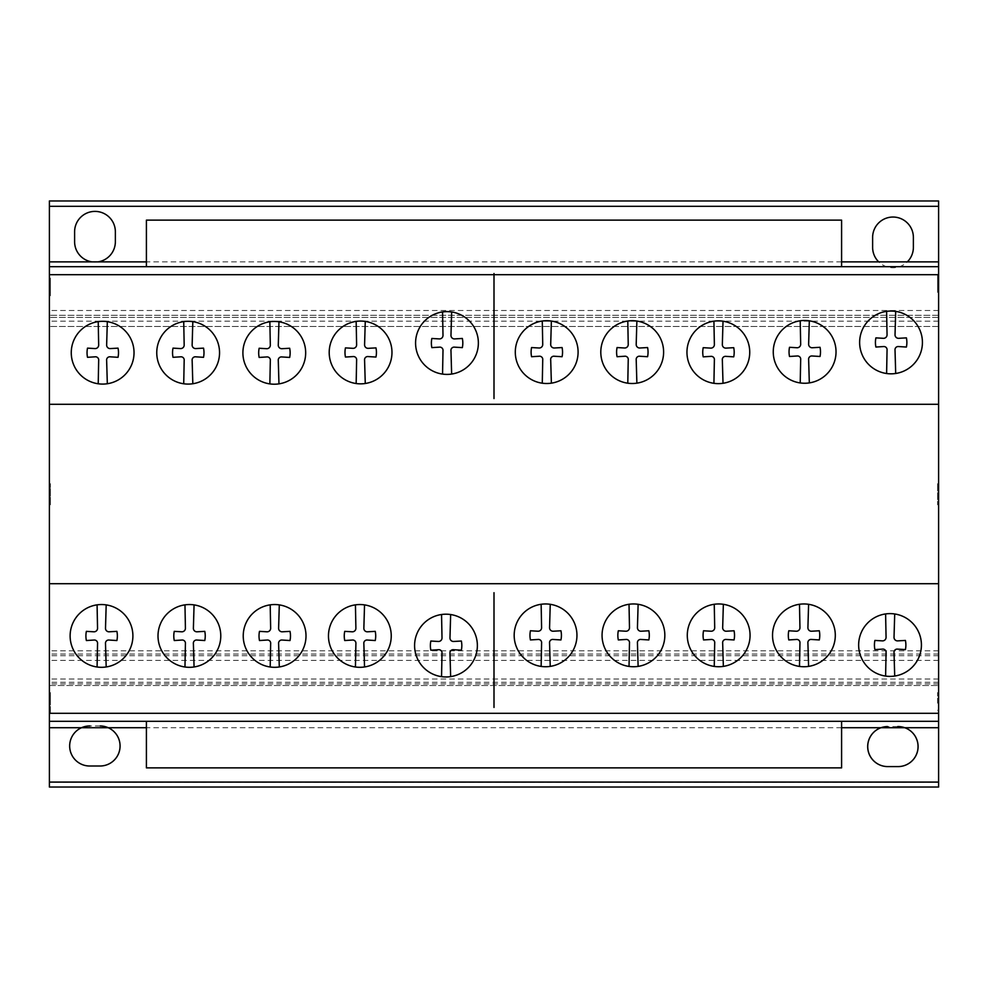 <?xml version="1.0" encoding="UTF-8"?>
<svg xmlns="http://www.w3.org/2000/svg" width="988" height="988" viewBox="0 0 988 988"><rect width="100%" height="100%" fill="white"/><g stroke="black" fill="none" stroke-linecap="round" stroke-linejoin="round"><path stroke-width="0.74" stroke-dasharray="4.94 3.71" d="M841.591 721.314L841.591 767.874L146.409 767.874L146.409 721.314L841.591 721.314L146.409 721.314M841.591 266.686L841.591 220.126L146.409 220.126L146.409 266.686L841.591 266.686L146.409 266.686M50.413 713.348L50.413 692.613L50.413 713.348M49.4 692.959L49.4 713.694L49.4 692.959M49.4 704.975L49.4 696.009L49.4 704.975M50.413 704.975L50.413 696.009L50.413 704.975M50.413 283.309L50.413 295.77L50.413 283.309M49.4 287.15L49.4 274.689L49.4 287.15M49.4 278.196L49.4 292.374L49.4 278.196M50.413 278.196L50.413 292.374L50.413 278.196M50.413 504.806L50.413 483.725L50.413 504.806L49.4 504.806L49.4 483.725L50.413 483.725M49.4 483.725L49.4 504.806M126.439 332.227A31.381 31.381 0 0 0 107.322 321.668L106.642 344.973A3.483 3.483 0 0 0 110.285 348.579L118.029 348.134A22.761 22.761 0 0 1 118.029 357.31L110.285 356.829A3.211 3.211 0 0 0 106.642 360.509L107.322 383.739A31.381 31.381 0 0 0 126.439 332.227M98.22 383.776L98.677 360.509A3.223 3.223 0 0 0 95.021 356.829L87.512 357.31A22.761 22.761 0 0 1 87.512 348.134L95.021 348.579A3.507 3.507 0 0 0 98.677 344.923L98.22 321.631A31.381 31.381 0 0 0 98.22 383.776A31.381 31.381 0 0 0 107.322 383.739M298.08 332.351A31.381 31.381 0 0 0 278.962 321.792L278.283 345.096A3.483 3.483 0 0 0 281.926 348.702L289.669 348.258A22.761 22.761 0 0 1 289.669 357.434L281.926 356.952A3.211 3.211 0 0 0 278.283 360.632L278.962 383.863A31.381 31.381 0 0 0 298.08 332.351M269.86 383.9L270.317 360.632A3.223 3.223 0 0 0 266.661 356.952L259.152 357.434A22.761 22.761 0 0 1 259.152 348.258L266.661 348.702A3.507 3.507 0 0 0 270.317 345.047L269.86 321.755A31.381 31.381 0 0 0 269.86 383.9A31.381 31.381 0 0 0 278.962 383.863M470.757 322.545A31.381 31.381 0 0 0 451.639 311.986L450.973 335.303A3.483 3.483 0 0 0 454.616 338.909L462.347 338.452A22.761 22.761 0 0 1 462.347 347.628L454.616 347.159A3.211 3.211 0 0 0 450.973 350.826L451.639 374.057A31.381 31.381 0 0 0 470.757 322.545M442.55 374.094L442.995 350.826A3.223 3.223 0 0 0 439.339 347.159L431.842 347.628A22.761 22.761 0 0 1 431.842 338.464L439.339 338.909A3.507 3.507 0 0 0 442.995 335.253L442.55 311.949A31.381 31.381 0 0 0 442.55 374.094A31.381 31.381 0 0 0 451.639 374.057M655.995 331.647A31.381 31.381 0 0 0 636.877 321.088L636.198 344.392A3.483 3.483 0 0 0 639.841 347.998L647.585 347.554A22.761 22.761 0 0 1 647.585 356.717L639.841 356.248A3.211 3.211 0 0 0 636.21 359.928L636.877 383.159A31.381 31.381 0 0 0 655.995 331.647M627.788 383.183L628.232 359.928A3.223 3.223 0 0 0 624.577 356.248L617.068 356.717A22.761 22.761 0 0 1 617.068 347.554L624.577 347.998A3.507 3.507 0 0 0 628.232 344.343L627.788 321.051A31.381 31.381 0 0 0 627.788 383.183A31.381 31.381 0 0 0 636.877 383.159M828.438 331.388A31.381 31.381 0 0 0 809.32 320.828L808.641 344.145A3.483 3.483 0 0 0 812.284 347.751L820.028 347.294A22.761 22.761 0 0 1 820.028 356.47L812.284 356.001A3.211 3.211 0 0 0 808.641 359.669L809.32 382.899A31.381 31.381 0 0 0 828.438 331.388M800.218 382.936L800.675 359.669A3.223 3.223 0 0 0 797.02 356.001L789.511 356.47A22.761 22.761 0 0 1 789.511 347.294L797.02 347.751A3.507 3.507 0 0 0 800.675 344.096L800.218 320.791A31.381 31.381 0 0 0 800.218 382.936A31.381 31.381 0 0 0 809.32 382.899M125.303 615.45A31.381 31.381 0 0 0 106.185 604.891L105.506 628.195A3.483 3.483 0 0 0 109.149 631.801L116.893 631.357A22.761 22.761 0 0 1 116.893 640.533L109.149 640.051A3.211 3.211 0 0 0 105.506 643.731L106.185 666.962A31.381 31.381 0 0 0 125.303 615.45M97.083 666.999L97.54 643.731A3.223 3.223 0 0 0 93.885 640.051L86.376 640.533A22.761 22.761 0 0 1 86.376 631.357L93.885 631.801A3.507 3.507 0 0 0 97.54 628.146L97.083 604.854A31.381 31.381 0 0 0 97.083 666.999A31.381 31.381 0 0 0 106.185 666.962M298.413 615.45A31.381 31.381 0 0 0 279.295 604.891L278.616 628.195A3.483 3.483 0 0 0 282.259 631.801L290.003 631.357A22.761 22.761 0 0 1 290.003 640.533L282.259 640.051A3.211 3.211 0 0 0 278.616 643.731L279.295 666.962A31.381 31.381 0 0 0 298.413 615.45M270.193 666.999L270.65 643.731A3.223 3.223 0 0 0 266.995 640.051L259.486 640.533A22.761 22.761 0 0 1 259.486 631.357L266.995 631.801A3.507 3.507 0 0 0 270.65 628.146L270.193 604.854A31.381 31.381 0 0 0 270.193 666.999A31.381 31.381 0 0 0 279.295 666.962M469.769 625.12A31.381 31.381 0 0 0 450.651 614.548L449.972 637.865A3.483 3.483 0 0 0 453.616 641.471L461.359 641.027A22.761 22.761 0 0 1 461.359 650.19L453.616 649.721A3.211 3.211 0 0 0 449.972 653.389L450.651 676.619A31.381 31.381 0 0 0 469.769 625.12M441.55 676.657L442.007 653.389A3.223 3.223 0 0 0 438.351 649.721L430.842 650.19A22.761 22.761 0 0 1 430.842 641.027L438.351 641.471A3.507 3.507 0 0 0 442.007 637.816L441.55 614.524A31.381 31.381 0 0 0 441.55 676.657A31.381 31.381 0 0 0 450.651 676.619M657.23 614.869A31.381 31.381 0 0 0 638.125 604.31L637.445 627.615A3.483 3.483 0 0 0 641.089 631.221L648.832 630.776A22.761 22.761 0 0 1 648.832 639.94L641.089 639.471A3.211 3.211 0 0 0 637.445 643.151L638.125 666.381A31.381 31.381 0 0 0 657.23 614.869M629.023 666.418L629.48 643.151A3.223 3.223 0 0 0 625.824 639.471L618.315 639.94A22.761 22.761 0 0 1 618.315 630.776L625.824 631.221A3.507 3.507 0 0 0 629.48 627.565L629.023 604.273A31.381 31.381 0 0 0 629.023 666.418A31.381 31.381 0 0 0 638.125 666.381M827.709 614.869A31.381 31.381 0 0 0 808.592 604.31L807.912 627.615A3.483 3.483 0 0 0 811.556 631.221L819.299 630.776A22.761 22.761 0 0 1 819.299 639.94L811.556 639.471A3.211 3.211 0 0 0 807.912 643.151L808.592 666.381A31.381 31.381 0 0 0 827.709 614.869M799.49 666.418L799.947 643.151A3.223 3.223 0 0 0 796.291 639.471L788.782 639.94A22.761 22.761 0 0 1 788.782 630.776L796.291 631.221A3.507 3.507 0 0 0 799.947 627.565L799.49 604.273A31.381 31.381 0 0 0 799.49 666.418A31.381 31.381 0 0 0 808.592 666.381M913.826 624.527A31.381 31.381 0 0 0 894.708 613.968L894.029 637.272A3.483 3.483 0 0 0 897.672 640.879L905.416 640.434A22.761 22.761 0 0 1 905.416 649.61L897.672 649.128A3.211 3.211 0 0 0 894.029 652.809L894.708 676.039A31.381 31.381 0 0 1 885.606 676.076L886.063 652.809A3.223 3.223 0 0 0 882.408 649.128L874.899 649.61A22.761 22.761 0 0 1 874.899 640.434L882.408 640.879A3.507 3.507 0 0 0 886.063 637.223L885.606 613.931A31.381 31.381 0 0 0 885.606 676.076M742.47 614.869A31.381 31.381 0 0 0 723.352 604.31L722.673 627.615A3.483 3.483 0 0 0 726.316 631.221L734.059 630.776A22.761 22.761 0 0 1 734.059 639.94L726.316 639.471A3.211 3.211 0 0 0 722.673 643.151L723.352 666.381A31.381 31.381 0 0 0 742.47 614.869M714.25 666.418L714.707 643.151A3.223 3.223 0 0 0 711.051 639.471L703.542 639.94A22.761 22.761 0 0 1 703.542 630.776L711.051 631.221A3.507 3.507 0 0 0 714.707 627.565L714.25 604.273A31.381 31.381 0 0 0 714.25 666.418A31.381 31.381 0 0 0 723.352 666.381M569.36 614.869A31.381 31.381 0 0 0 550.242 604.31L549.563 627.615A3.483 3.483 0 0 0 553.206 631.221L560.949 630.776A22.761 22.761 0 0 1 560.949 639.94L553.206 639.471A3.211 3.211 0 0 0 549.563 643.151L550.242 666.381A31.381 31.381 0 0 0 569.36 614.869M541.14 666.418L541.597 643.151A3.223 3.223 0 0 0 537.941 639.471L530.433 639.94A22.761 22.761 0 0 1 530.433 630.776L537.941 631.221A3.507 3.507 0 0 0 541.597 627.565L541.14 604.273A31.381 31.381 0 0 0 541.14 666.418A31.381 31.381 0 0 0 550.242 666.381M383.653 615.45A31.381 31.381 0 0 0 364.535 604.891L363.856 628.195A3.483 3.483 0 0 0 367.499 631.801L375.242 631.357A22.761 22.761 0 0 1 375.242 640.533L367.499 640.051A3.211 3.211 0 0 0 363.856 643.731L364.535 666.962A31.381 31.381 0 0 0 383.653 615.45M355.433 666.999L355.89 643.731A3.223 3.223 0 0 0 352.234 640.051L344.726 640.533A22.761 22.761 0 0 1 344.726 631.357L352.234 631.801A3.507 3.507 0 0 0 355.89 628.146L355.433 604.854A31.381 31.381 0 0 0 355.433 666.999A31.381 31.381 0 0 0 364.535 666.962M213.173 615.45A31.381 31.381 0 0 0 194.068 604.891L193.389 628.195A3.483 3.483 0 0 0 197.032 631.801L204.775 631.357A22.761 22.761 0 0 1 204.775 640.533L197.032 640.051A3.211 3.211 0 0 0 193.389 643.731L194.068 666.962A31.381 31.381 0 0 0 213.173 615.45M184.966 666.999L185.411 643.731A3.223 3.223 0 0 0 181.767 640.051L174.258 640.533A22.761 22.761 0 0 1 174.258 631.357L181.767 631.801A3.507 3.507 0 0 0 185.411 628.146L184.966 604.854A31.381 31.381 0 0 0 184.966 666.999A31.381 31.381 0 0 0 194.068 666.962M914.814 321.964A31.381 31.381 0 0 0 895.696 311.405L895.029 334.71A3.483 3.483 0 0 0 898.672 338.316L906.404 337.871A22.761 22.761 0 0 1 906.404 347.047L898.672 346.566A3.211 3.211 0 0 0 895.029 350.246L895.696 373.476A31.381 31.381 0 0 0 914.814 321.964M886.607 373.513L887.051 350.246A3.223 3.223 0 0 0 883.395 346.566L875.899 347.047A22.761 22.761 0 0 1 875.899 337.871L883.395 338.316A3.507 3.507 0 0 0 887.051 334.66L886.607 311.368A31.381 31.381 0 0 0 886.607 373.513A31.381 31.381 0 0 0 895.696 373.476M742.136 331.77A31.381 31.381 0 0 0 723.018 321.211L722.339 344.516A3.483 3.483 0 0 0 725.982 348.122L733.726 347.677A22.761 22.761 0 0 1 733.726 356.841L725.982 356.372A3.211 3.211 0 0 0 722.339 360.052L723.018 383.282A31.381 31.381 0 0 1 713.916 383.319L714.373 360.052A3.223 3.223 0 0 0 710.718 356.372L703.209 356.841A22.761 22.761 0 0 1 703.209 347.677L710.718 348.122A3.507 3.507 0 0 0 714.373 344.466L713.916 321.174A31.381 31.381 0 0 0 713.916 383.319M570.496 331.647A31.381 31.381 0 0 0 551.378 321.088L550.699 344.392A3.483 3.483 0 0 0 554.342 347.998L562.086 347.554A22.761 22.761 0 0 1 562.086 356.717L554.342 356.248A3.211 3.211 0 0 0 550.699 359.928L551.378 383.159A31.381 31.381 0 0 0 570.496 331.647M542.276 383.183L542.733 359.928A3.223 3.223 0 0 0 539.077 356.248L531.569 356.717A22.761 22.761 0 0 1 531.569 347.554L539.077 347.998A3.507 3.507 0 0 0 542.733 344.343L542.276 321.051A31.381 31.381 0 0 0 542.276 383.183A31.381 31.381 0 0 0 551.378 383.159M384.381 331.98A31.381 31.381 0 0 0 365.264 321.421L364.584 344.726A3.483 3.483 0 0 0 368.228 348.332L375.971 347.887A22.761 22.761 0 0 1 375.971 357.051L368.228 356.582A3.211 3.211 0 0 0 364.584 360.262L365.264 383.492A31.381 31.381 0 0 0 384.381 331.98M356.162 383.529L356.619 360.262A3.223 3.223 0 0 0 352.963 356.582L345.454 357.051A22.761 22.761 0 0 1 345.454 347.887L352.963 348.332A3.507 3.507 0 0 0 356.619 344.676L356.162 321.384A31.381 31.381 0 0 0 356.162 383.529A31.381 31.381 0 0 0 365.264 383.492M211.938 332.227A31.381 31.381 0 0 0 192.821 321.668L192.141 344.973A3.483 3.483 0 0 0 195.785 348.579L203.528 348.134A22.761 22.761 0 0 1 203.528 357.31L195.785 356.829A3.211 3.211 0 0 0 192.154 360.509L192.821 383.739A31.381 31.381 0 0 0 211.938 332.227M183.719 383.776L184.176 360.509A3.223 3.223 0 0 0 180.52 356.829L173.011 357.31A22.761 22.761 0 0 1 173.011 348.134L180.52 348.579A3.507 3.507 0 0 0 184.176 344.923L183.719 321.631A31.381 31.381 0 0 0 183.719 383.776A31.381 31.381 0 0 0 192.821 383.739M937.587 287.15L937.587 274.689L937.587 287.15M938.6 283.309L938.6 295.77L938.6 283.309M938.6 278.196L938.6 292.374L938.6 278.196M937.587 278.196L937.587 292.374L937.587 278.196M937.587 703.16L937.587 692.613L937.587 703.16M938.6 703.16L938.6 692.613L938.6 703.16M937.587 484.071L937.587 504.806L937.587 484.071M938.6 504.46L938.6 483.725L938.6 504.46M938.6 782.224L938.6 787.028L49.4 787.028L49.4 200.972L938.6 200.972L938.6 782.224L49.4 782.224M938.6 650.796L49.4 650.796M938.6 315.296L49.4 315.296L938.6 315.296M938.6 713.311L938.6 266.686L49.4 266.686L49.4 295.77L50.413 295.77M907.317 261.869A20.378 20.378 0 0 0 913.381 247.457L913.381 237.318A20.378 20.378 0 0 0 893.004 217.039A20.378 20.378 0 0 0 872.626 237.318L872.626 247.457A20.378 20.378 0 0 0 907.317 261.869M841.591 261.869L146.409 261.869M881 727.724A20.019 20.019 0 0 0 887.52 766.589L897.721 766.589A20.019 20.019 0 0 0 904.786 727.724L881 727.724M841.591 727.724L146.409 727.724M81.498 727.724A20.019 20.019 0 0 0 90.044 766.009L100.233 766.009A20.019 20.019 0 0 0 108.235 727.724L81.498 727.724M49.4 685.524L938.6 685.524L49.4 685.524M49.4 404.302L938.6 404.302M938.6 583.698L49.4 583.698M938.6 721.314L49.4 721.314L49.4 266.686L938.6 266.686L938.6 295.77L937.587 295.77M938.6 655.723L49.4 655.723M938.6 654.056L49.4 654.056M938.6 683.906L49.4 683.906M938.6 679.028L49.4 679.028M938.6 660.404L49.4 660.404M938.6 317.42L49.4 317.42L938.6 317.42M938.6 326.497L49.4 326.497L938.6 326.497M938.6 321.174L49.4 321.174M938.6 310.491L49.4 310.491M91.921 261.869A20.378 20.378 0 0 0 98.047 261.869M897.721 726.563L887.52 726.563M100.233 725.97L90.044 725.97M49.4 292.374L49.4 278.085L49.4 292.374L50.413 292.374M49.4 710.298L49.4 696.009L49.4 710.298L50.413 710.298M49.4 713.694L49.4 692.613L49.4 713.694L50.413 713.694M49.4 713.311L49.4 721.314M938.6 292.374L938.6 278.085L938.6 292.374L937.587 292.374M938.6 504.806L938.6 483.725L938.6 504.806L937.587 504.806M938.6 710.298L938.6 696.009L938.6 710.298L937.587 710.298M938.6 713.694L938.6 692.613L938.6 713.694L937.587 713.694M938.6 682.313L49.4 682.313M938.6 206.319L49.4 206.319M49.4 692.613L50.413 692.613M49.4 278.085L50.413 278.085M938.6 278.085L937.587 278.085M938.6 692.613L937.587 692.613M938.6 483.725L937.587 483.725M938.6 696.009L937.587 696.009M938.6 274.689L937.587 274.689M49.4 274.689L50.413 274.689M49.4 696.009L50.413 696.009"/><path stroke-width="1.48" d="M841.591 721.314L841.591 767.874L146.409 767.874L146.409 721.314M841.591 266.686L841.591 220.126L146.409 220.126L146.409 266.686M107.322 383.739A31.381 31.381 0 0 1 82.177 328.918A31.381 31.381 0 0 1 132.071 363.621A31.381 31.381 0 0 1 107.322 383.739L106.642 360.509A3.211 3.211 0 0 1 110.285 356.829L118.029 357.31A22.761 22.761 0 0 0 118.029 348.134L110.285 348.579A3.483 3.483 0 0 1 106.642 344.973L107.322 321.668A31.381 31.381 0 0 0 98.22 321.631L98.677 344.923A3.507 3.507 0 0 1 95.021 348.579L87.512 348.134A22.761 22.761 0 0 0 87.512 357.31L95.021 356.829A3.223 3.223 0 0 1 98.677 360.509L98.22 383.776M278.962 383.863A31.381 31.381 0 0 1 253.817 329.041A31.381 31.381 0 0 1 303.711 363.745A31.381 31.381 0 0 1 278.962 383.863L278.283 360.632A3.211 3.211 0 0 1 281.926 356.952L289.669 357.434A22.761 22.761 0 0 0 289.669 348.258L281.926 348.702A3.483 3.483 0 0 1 278.283 345.096L278.962 321.792A31.381 31.381 0 0 0 269.86 321.755L270.317 345.047A3.507 3.507 0 0 1 266.661 348.702L259.152 348.258A22.761 22.761 0 0 0 259.152 357.434L266.661 356.952A3.223 3.223 0 0 1 270.317 360.632L269.86 383.9M451.639 374.057A31.381 31.381 0 0 1 426.495 319.235A31.381 31.381 0 0 1 476.401 353.939A31.381 31.381 0 0 1 451.639 374.057L450.973 350.826A3.211 3.211 0 0 1 454.616 347.159L462.347 347.628A22.761 22.761 0 0 0 462.347 338.452L454.616 338.909A3.483 3.483 0 0 1 450.973 335.303L451.639 311.986A31.381 31.381 0 0 0 442.55 311.949L442.995 335.253A3.507 3.507 0 0 1 439.339 338.909L431.842 338.464A22.761 22.761 0 0 0 431.842 347.628L439.339 347.159A3.223 3.223 0 0 1 442.995 350.826L442.55 374.094M636.877 383.159A31.381 31.381 0 0 1 611.733 328.325A31.381 31.381 0 0 1 661.639 363.041A31.381 31.381 0 0 1 636.877 383.159L636.21 359.928A3.211 3.211 0 0 1 639.841 356.248L647.585 356.717A22.761 22.761 0 0 0 647.585 347.554L639.841 347.998A3.483 3.483 0 0 1 636.198 344.392L636.877 321.088A31.381 31.381 0 0 0 627.788 321.051L628.232 344.343A3.507 3.507 0 0 1 624.577 347.998L617.068 347.554A22.761 22.761 0 0 0 617.068 356.717L624.577 356.248A3.223 3.223 0 0 1 628.232 359.928L627.788 383.183M809.32 382.899A31.381 31.381 0 0 1 784.176 328.078A31.381 31.381 0 0 1 834.07 362.781A31.381 31.381 0 0 1 809.32 382.899L808.641 359.669A3.211 3.211 0 0 1 812.284 356.001L820.028 356.47A22.761 22.761 0 0 0 820.028 347.294L812.284 347.751A3.483 3.483 0 0 1 808.641 344.145L809.32 320.828A31.381 31.381 0 0 0 800.218 320.791L800.675 344.096A3.507 3.507 0 0 1 797.02 347.751L789.511 347.294A22.761 22.761 0 0 0 789.511 356.47L797.02 356.001A3.223 3.223 0 0 1 800.675 359.669L800.218 382.936M106.185 666.962A31.381 31.381 0 0 1 81.041 612.14A31.381 31.381 0 0 1 130.935 646.844A31.381 31.381 0 0 1 106.185 666.962L105.506 643.731A3.211 3.211 0 0 1 109.149 640.051L116.893 640.533A22.761 22.761 0 0 0 116.893 631.357L109.149 631.801A3.483 3.483 0 0 1 105.506 628.195L106.185 604.891A31.381 31.381 0 0 0 97.083 604.854L97.54 628.146A3.507 3.507 0 0 1 93.885 631.801L86.376 631.357A22.761 22.761 0 0 0 86.376 640.533L93.885 640.051A3.223 3.223 0 0 1 97.54 643.731L97.083 666.999M279.295 666.962A31.381 31.381 0 0 1 254.151 612.14A31.381 31.381 0 0 1 304.045 646.844A31.381 31.381 0 0 1 279.295 666.962L278.616 643.731A3.211 3.211 0 0 1 282.259 640.051L290.003 640.533A22.761 22.761 0 0 0 290.003 631.357L282.259 631.801A3.483 3.483 0 0 1 278.616 628.195L279.295 604.891A31.381 31.381 0 0 0 270.193 604.854L270.65 628.146A3.507 3.507 0 0 1 266.995 631.801L259.486 631.357A22.761 22.761 0 0 0 259.486 640.533L266.995 640.051A3.223 3.223 0 0 1 270.65 643.731L270.193 666.999M450.651 676.619A31.381 31.381 0 0 1 425.507 621.798A31.381 31.381 0 0 1 475.401 656.514A31.381 31.381 0 0 1 450.651 676.619L449.972 653.389A3.211 3.211 0 0 1 453.616 649.721L461.359 650.19A22.761 22.761 0 0 0 461.359 641.027L453.616 641.471A3.483 3.483 0 0 1 449.972 637.865L450.651 614.548A31.381 31.381 0 0 0 441.55 614.524L442.007 637.816A3.507 3.507 0 0 1 438.351 641.471L430.842 641.027A22.761 22.761 0 0 0 430.842 650.19L438.351 649.721A3.223 3.223 0 0 1 442.007 653.389L441.55 676.657M638.125 666.381A31.381 31.381 0 0 1 612.98 611.56A31.381 31.381 0 0 1 662.874 646.263A31.381 31.381 0 0 1 638.125 666.381L637.445 643.151A3.211 3.211 0 0 1 641.089 639.471L648.832 639.94A22.761 22.761 0 0 0 648.832 630.776L641.089 631.221A3.483 3.483 0 0 1 637.445 627.615L638.125 604.31A31.381 31.381 0 0 0 629.023 604.273L629.48 627.565A3.507 3.507 0 0 1 625.824 631.221L618.315 630.776A22.761 22.761 0 0 0 618.315 639.94L625.824 639.471A3.223 3.223 0 0 1 629.48 643.151L629.023 666.418M808.592 666.381A31.381 31.381 0 0 1 783.447 611.56A31.381 31.381 0 0 1 833.341 646.263A31.381 31.381 0 0 1 808.592 666.381L807.912 643.151A3.211 3.211 0 0 1 811.556 639.471L819.299 639.94A22.761 22.761 0 0 0 819.299 630.776L811.556 631.221A3.483 3.483 0 0 1 807.912 627.615L808.592 604.31A31.381 31.381 0 0 0 799.49 604.273L799.947 627.565A3.507 3.507 0 0 1 796.291 631.221L788.782 630.776A22.761 22.761 0 0 0 788.782 639.94L796.291 639.471A3.223 3.223 0 0 1 799.947 643.151L799.49 666.418M913.826 624.527A31.381 31.381 0 0 1 894.708 676.039A31.381 31.381 0 0 1 869.564 621.217A31.381 31.381 0 0 1 919.458 655.921A31.381 31.381 0 0 1 894.708 676.039L894.029 652.809A3.211 3.211 0 0 1 897.672 649.128L905.416 649.61A22.761 22.761 0 0 0 905.416 640.434L897.672 640.879A3.483 3.483 0 0 1 894.029 637.272L894.708 613.968A31.381 31.381 0 0 0 885.606 613.931L886.063 637.223A3.507 3.507 0 0 1 882.408 640.879L874.899 640.434A22.761 22.761 0 0 0 874.899 649.61L882.408 649.128A3.223 3.223 0 0 1 886.063 652.809L885.606 676.076M723.352 666.381A31.381 31.381 0 0 1 698.207 611.56A31.381 31.381 0 0 1 748.101 646.263A31.381 31.381 0 0 1 723.352 666.381L722.673 643.151A3.211 3.211 0 0 1 726.316 639.471L734.059 639.94A22.761 22.761 0 0 0 734.059 630.776L726.316 631.221A3.483 3.483 0 0 1 722.673 627.615L723.352 604.31A31.381 31.381 0 0 0 714.25 604.273L714.707 627.565A3.507 3.507 0 0 1 711.051 631.221L703.542 630.776A22.761 22.761 0 0 0 703.542 639.94L711.051 639.471A3.223 3.223 0 0 1 714.707 643.151L714.25 666.418M550.242 666.381A31.381 31.381 0 0 1 525.097 611.56A31.381 31.381 0 0 1 574.991 646.263A31.381 31.381 0 0 1 550.242 666.381L549.563 643.151A3.211 3.211 0 0 1 553.206 639.471L560.949 639.94A22.761 22.761 0 0 0 560.949 630.776L553.206 631.221A3.483 3.483 0 0 1 549.563 627.615L550.242 604.31A31.381 31.381 0 0 0 541.14 604.273L541.597 627.565A3.507 3.507 0 0 1 537.941 631.221L530.433 630.776A22.761 22.761 0 0 0 530.433 639.94L537.941 639.471A3.223 3.223 0 0 1 541.597 643.151L541.14 666.418M364.535 666.962A31.381 31.381 0 0 1 339.39 612.14A31.381 31.381 0 0 1 389.284 646.844A31.381 31.381 0 0 1 364.535 666.962L363.856 643.731A3.211 3.211 0 0 1 367.499 640.051L375.242 640.533A22.761 22.761 0 0 0 375.242 631.357L367.499 631.801A3.483 3.483 0 0 1 363.856 628.195L364.535 604.891A31.381 31.381 0 0 0 355.433 604.854L355.89 628.146A3.507 3.507 0 0 1 352.234 631.801L344.726 631.357A22.761 22.761 0 0 0 344.726 640.533L352.234 640.051A3.223 3.223 0 0 1 355.89 643.731L355.433 666.999M194.068 666.962A31.381 31.381 0 0 1 168.923 612.14A31.381 31.381 0 0 1 218.817 646.844A31.381 31.381 0 0 1 194.068 666.962L193.389 643.731A3.211 3.211 0 0 1 197.032 640.051L204.775 640.533A22.761 22.761 0 0 0 204.775 631.357L197.032 631.801A3.483 3.483 0 0 1 193.389 628.195L194.068 604.891A31.381 31.381 0 0 0 184.966 604.854L185.411 628.146A3.507 3.507 0 0 1 181.767 631.801L174.258 631.357A22.761 22.761 0 0 0 174.258 640.533L181.767 640.051A3.223 3.223 0 0 1 185.411 643.731L184.966 666.999M895.696 373.476A31.381 31.381 0 0 1 870.552 318.655A31.381 31.381 0 0 1 920.458 353.358A31.381 31.381 0 0 1 895.696 373.476L895.029 350.246A3.211 3.211 0 0 1 898.672 346.566L906.404 347.047A22.761 22.761 0 0 0 906.404 337.871L898.672 338.316A3.483 3.483 0 0 1 895.029 334.71L895.696 311.405A31.381 31.381 0 0 0 886.607 311.368L887.051 334.66A3.507 3.507 0 0 1 883.395 338.316L875.899 337.871A22.761 22.761 0 0 0 875.899 347.047L883.395 346.566A3.223 3.223 0 0 1 887.051 350.246L886.607 373.513M742.136 331.77A31.381 31.381 0 0 1 723.018 383.282A31.381 31.381 0 0 1 697.874 328.461A31.381 31.381 0 0 1 747.768 363.164A31.381 31.381 0 0 1 723.018 383.282L722.339 360.052A3.211 3.211 0 0 1 725.982 356.372L733.726 356.841A22.761 22.761 0 0 0 733.726 347.677L725.982 348.122A3.483 3.483 0 0 1 722.339 344.516L723.018 321.211A31.381 31.381 0 0 0 713.916 321.174L714.373 344.466A3.507 3.507 0 0 1 710.718 348.122L703.209 347.677A22.761 22.761 0 0 0 703.209 356.841L710.718 356.372A3.223 3.223 0 0 1 714.373 360.052L713.916 383.319M551.378 383.159A31.381 31.381 0 0 1 526.234 328.325A31.381 31.381 0 0 1 576.128 363.041A31.381 31.381 0 0 1 551.378 383.159L550.699 359.928A3.211 3.211 0 0 1 554.342 356.248L562.086 356.717A22.761 22.761 0 0 0 562.086 347.554L554.342 347.998A3.483 3.483 0 0 1 550.699 344.392L551.378 321.088A31.381 31.381 0 0 0 542.276 321.051L542.733 344.343A3.507 3.507 0 0 1 539.077 347.998L531.569 347.554A22.761 22.761 0 0 0 531.569 356.717L539.077 356.248A3.223 3.223 0 0 1 542.733 359.928L542.276 383.183M365.264 383.492A31.381 31.381 0 0 1 340.119 328.671A31.381 31.381 0 0 1 390.013 363.374A31.381 31.381 0 0 1 365.264 383.492L364.584 360.262A3.211 3.211 0 0 1 368.228 356.582L375.971 357.051A22.761 22.761 0 0 0 375.971 347.887L368.228 348.332A3.483 3.483 0 0 1 364.584 344.726L365.264 321.421A31.381 31.381 0 0 0 356.162 321.384L356.619 344.676A3.507 3.507 0 0 1 352.963 348.332L345.454 347.887A22.761 22.761 0 0 0 345.454 357.051L352.963 356.582A3.223 3.223 0 0 1 356.619 360.262L356.162 383.529M192.821 383.739A31.381 31.381 0 0 1 167.676 328.918A31.381 31.381 0 0 1 217.582 363.621A31.381 31.381 0 0 1 192.821 383.739L192.154 360.509A3.211 3.211 0 0 1 195.785 356.829L203.528 357.31A22.761 22.761 0 0 0 203.528 348.134L195.785 348.579A3.483 3.483 0 0 1 192.141 344.973L192.821 321.668A31.381 31.381 0 0 0 183.719 321.631L184.176 344.923A3.507 3.507 0 0 1 180.52 348.579L173.011 348.134A22.761 22.761 0 0 0 173.011 357.31L180.52 356.829A3.223 3.223 0 0 1 184.176 360.509L183.719 383.776M938.6 713.311L938.6 200.972L49.4 200.972L49.4 787.028L938.6 787.028L938.6 713.311L49.4 713.311M938.6 787.028L49.4 787.028M878.69 261.869L907.317 261.869L878.69 261.869A20.378 20.378 0 0 1 872.626 247.457L872.626 237.318A20.378 20.378 0 0 1 893.004 217.039A20.378 20.378 0 0 1 913.381 237.318L913.381 247.457A20.378 20.378 0 0 1 907.317 261.869A20.378 20.378 0 0 0 913.381 247.457L913.381 237.318A20.378 20.378 0 0 0 893.004 217.039A20.378 20.378 0 0 0 872.626 237.318L872.626 247.457A20.378 20.378 0 0 0 878.69 261.869L841.591 261.869M938.6 261.869L907.317 261.869M938.6 206.319L49.4 206.319M146.409 261.869L49.4 261.869M938.6 727.724L904.786 727.724A20.019 20.019 0 0 1 897.721 766.589L887.52 766.589A20.019 20.019 0 0 1 881 727.724L841.591 727.724M904.786 727.724L881 727.724M146.409 727.724L108.235 727.724A20.019 20.019 0 0 1 100.233 766.009L90.044 766.009A20.019 20.019 0 0 1 81.498 727.724L49.4 727.724M938.6 782.088L49.4 782.088M108.235 727.724L81.498 727.724M938.6 404.302L49.4 404.302M938.6 583.698L49.4 583.698M938.6 295.77L938.6 274.689L49.4 274.689L49.4 295.77M938.6 721.314L49.4 721.314M938.6 266.686L49.4 266.686M98.047 261.869A20.378 20.378 0 0 0 115.361 241.813L115.361 231.674A20.378 20.378 0 0 0 94.984 211.395A20.378 20.378 0 0 0 74.606 231.674L74.606 241.825A20.378 20.378 0 0 0 91.921 261.869M887.52 726.563A20.019 20.019 0 0 0 867.686 746.582A20.019 20.019 0 0 0 887.52 766.589L897.721 766.589A20.019 20.019 0 0 0 918.087 746.582A20.019 20.019 0 0 0 897.721 726.563M90.044 725.97A20.019 20.019 0 0 0 69.666 745.989A20.019 20.019 0 0 0 90.044 766.009L100.233 766.009A20.019 20.019 0 0 0 120.079 745.989A20.019 20.019 0 0 0 100.233 725.97M494 398.572L494 273.515M494 707.445L494 592.701M938.6 200.972L49.4 200.972"/></g></svg>
